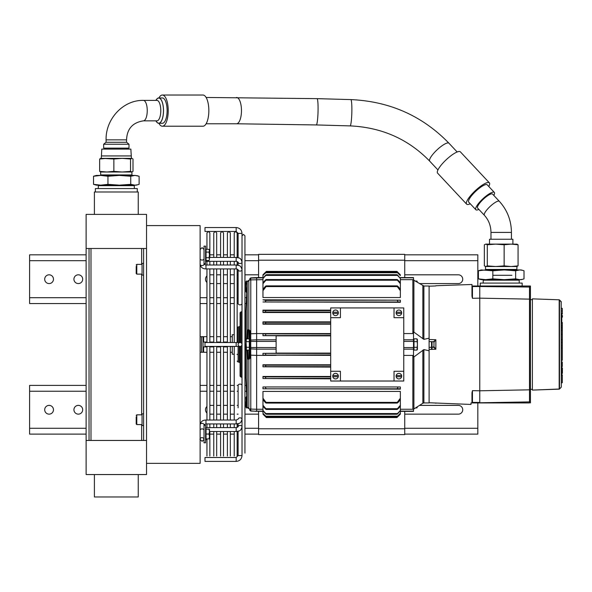 <?xml version="1.0" encoding="UTF-8"?>
<svg xmlns="http://www.w3.org/2000/svg" width="592" height="592" viewBox="0 0 592 592"><rect width="100%" height="100%" fill="white"/><g stroke="black" fill="none" stroke-linecap="round" stroke-linejoin="round"><path stroke-width="0.89" d="M146.527 225.596L200.118 225.596L200.118 463.351L146.527 463.351L146.527 474.555L86.114 474.555L86.114 214.393L146.527 214.393L146.527 463.351M258.586 411.373L258.586 434.609L404.743 434.609L404.743 411.373M404.743 277.574L404.743 254.345L258.586 254.345L258.586 277.574M236.171 346.424L236.171 342.524L204.987 342.524L204.987 346.424L240.071 346.424A1.946 1.946 0 0 1 238.117 344.477A1.946 1.946 0 0 1 240.071 342.524A1.946 1.946 0 0 1 242.017 344.477A1.946 1.946 0 0 1 240.071 346.424L240.071 376.164L241.025 377.134L242.017 377.156M242.017 385.473A1.946 1.376 180 0 0 240.071 384.097A1.946 1.376 180 0 0 238.117 385.473L238.117 407.814M200.118 264.21C200.718 267.318 202.664 268.879 205.964 268.909C202.664 268.879 200.718 267.318 200.118 264.21A1.946 1.376 -0 0 0 202.072 265.586A1.946 1.376 -0 0 0 204.018 264.21L205.964 265.016L205.964 268.909L236.171 268.909L236.171 265.016C238.657 265.793 240.604 264.469 242.017 269.723A1.946 1.376 180 0 1 240.071 271.099A1.946 1.376 180 0 1 238.117 269.723L238.117 303.481A1.946 1.376 -0 0 0 240.071 304.858A1.946 1.376 -0 0 0 242.017 303.481M236.171 231.442L236.171 227.55L204.987 227.55L204.987 231.442L236.171 231.442L238.117 233.396L238.117 257.698M238.117 281.141L238.117 269.708L237.148 269.049L237.148 342.524L237.148 327.879L238.088 326.902L238.088 342.524M205.964 259.229L205.964 261.331L236.171 261.331L236.171 257.439C238.657 258.216 240.604 256.891 242.017 262.138A1.946 1.376 180 0 1 240.071 263.521A1.946 1.376 180 0 1 238.117 262.138L238.117 265.275L238.11 262.115M238.117 431.257L238.117 455.559L236.171 457.505L204.987 457.505L204.987 461.405L236.171 461.405C239.723 461.057 241.669 459.111 242.017 455.559L242.017 426.943M238.11 426.839L238.117 423.672M429.104 350.775L423.894 349.591L413.897 356.969L413.512 357.102L413.512 355.4L412.853 355.4L412.853 409.272L400.355 409.272L400.355 413.579L397.735 416.198C396.81 417.079 396.744 417.079 397.543 416.198L400.355 413.327L400.355 408.354M403.766 333.555L413.512 333.555L413.512 331.853L423.894 339.364L429.104 338.18M432.027 341.688L432.027 349.376M431.538 341.673L431.538 349.391M340.43 381.019L330.691 381.019L330.691 371.273L340.43 371.273L340.43 381.019L394.028 381.019L394.028 371.273L403.766 371.273L403.766 381.019L394.028 381.019M330.691 307.936L340.43 307.936L340.43 317.682L330.691 317.682L330.691 307.936M394.028 307.936L403.766 307.936L403.766 317.682L394.028 317.682L394.028 307.936L340.43 307.936M230.325 342.087A2.435 2.435 0 0 1 231.302 342.524L230.325 342.087M401.628 313.405L396.166 313.405A2.797 2.797 0 0 1 396.166 312.213L401.628 312.213A2.797 2.797 0 0 1 398.897 315.603A2.797 2.797 0 0 1 396.166 313.405M330.691 354.948L262.966 355.104L330.691 355.363M247.796 338.846L248.048 331.024L248.973 330.373L249.817 331.735L249.817 334.406L250.616 333.814L256.632 333.555L256.632 349.154L276.124 349.154L276.124 353.261L262.966 353.35L330.691 353.491M249.817 334.406L249.817 348.052A0.977 0.836 0 0 0 250.734 348.888L256.632 349.154L256.632 355.4L250.786 355.141L250.786 409.072L256.632 409.272L256.632 355.4L276.124 355.355M276.124 349.154L276.124 335.686L262.966 335.686L262.966 333.851L330.691 333.999M332.83 313.405A2.797 2.797 0 0 1 335.56 310.008A2.797 2.797 0 0 1 338.291 313.405L332.83 313.405A2.797 2.797 0 0 0 338.291 313.405M247.552 407.91L246.353 407.91L246.353 405.098L247.13 405.098M400.355 411.373L413.512 411.373L413.512 409.161M249.328 347.289L249.328 350.101L246.353 350.101L246.353 347.289L249.328 347.289L249.328 338.846L246.353 338.846L245.917 344.477L245.917 349.347L246.353 350.101M414 341.658L414 350.101L416.975 350.101L417.412 344.477L416.975 338.846L414 338.846L414 341.658L416.975 341.658M248.048 331.024L247.212 330.38L246.953 338.846M246.953 350.101L247.212 358.574L248.943 359.477L250.616 357.405L249.817 357.213L249.817 354.549L250.734 355.141L250.734 341.399L249.817 341.443L249.817 340.148L249.328 340.148M249.328 348.799L249.817 348.799L249.817 357.213L248.973 358.582L248.048 357.931L247.796 350.101M245.954 349.421L245.954 378.14L247.212 406.889L247.212 358.574L248.048 357.931M248.855 330.366L248.818 329.478L247.212 330.38L247.212 282.066L248.818 280.231L248.818 329.478L250.616 331.542L249.817 331.735L249.817 340.148M249.817 348.052L249.817 354.549M248.818 280.231L250.786 279.883L250.786 333.814M262.966 277.574L256.632 277.574L256.632 333.555L330.691 333.592M249.817 408.894L249.817 410.019M203.041 351.685L203.626 352.27L203.626 346.912L203.041 346.912M203.041 342.043L203.626 342.043L203.626 336.678L206.941 336.678L206.941 268.909L206.941 342.524M262.966 275.376L265.586 272.749L397.735 272.749L400.355 275.62L397.543 272.749L265.786 272.749L262.966 275.376L262.966 279.676L250.786 279.883M262.966 275.62L262.966 280.253M400.355 290.709L397.262 286.587L266.067 286.587L262.966 290.709L262.966 297.532L400.355 297.532L400.355 289.266L398.135 286.587C397.188 285.684 396.899 285.684 397.262 286.587L397.128 285.877L266.193 285.877L266.067 286.587C266.43 285.684 266.134 285.684 265.186 286.587L262.966 289.266L262.966 282.732L265.253 280.231C266.222 279.335 266.444 279.335 265.926 280.231C266.444 279.335 266.222 279.335 265.253 280.231M266.282 272.105L265.667 272.105L262.966 274.814L266.378 271.395L396.951 271.395L400.355 274.806L397.654 272.105C396.781 271.232 396.781 271.232 397.654 272.105L397.047 272.105M398.431 416.072L400.355 414.141L396.951 417.552L266.378 417.552L262.966 414.148L265.667 416.842C266.541 417.723 266.541 417.723 265.667 416.842C266.541 417.723 266.541 417.723 265.667 416.842L266.282 416.842M265.586 416.198C266.518 417.079 266.578 417.079 265.786 416.198C266.578 417.079 266.518 417.079 265.586 416.198L262.966 413.327L265.786 416.198L397.543 416.198C396.744 417.079 396.81 417.079 397.735 416.198M400.355 409.264L400.355 414.141M397.654 416.842C396.781 417.723 396.781 417.723 397.654 416.842C396.781 417.723 396.781 417.723 397.654 416.842L397.047 416.842M265.482 323.772L262.966 323.905L262.966 322.144L265.919 322.307L265.482 323.772L330.691 323.772M265.253 312.08L262.966 312.206L262.966 310.437L265.926 310.615L265.253 312.08L330.691 312.08M400.355 410.471L397.92 413.542C396.958 414.43 396.81 414.43 397.491 413.542L400.355 410.471L400.355 406.223L398.076 408.724C397.099 409.62 396.877 409.62 397.402 408.724L400.355 405.261L400.355 399.689L398.135 402.368C397.188 403.27 396.899 403.27 397.262 402.368L397.128 403.078L266.193 403.078L266.067 402.368C266.43 403.27 266.134 403.27 265.186 402.368L262.966 399.689L262.966 405.261L265.926 408.724C266.444 409.62 266.222 409.62 265.253 408.724L262.966 406.223L262.966 405.261M265.401 413.542C266.363 414.43 266.511 414.43 265.838 413.542C266.511 414.43 266.363 414.43 265.401 413.542L262.966 410.471L265.838 413.542L397.491 413.542C396.81 414.43 396.958 414.43 397.92 413.542M262.966 408.354L262.966 413.327M227.402 346.912L223.502 346.912M220.579 346.912L216.687 346.912M213.764 346.912L209.864 346.912M206.941 346.912L203.626 346.912M246.768 292.3L246.353 292.3L245.917 286.676L245.917 291.545L246.353 292.3M246.353 281.045L245.917 281.799L245.917 286.676L246.353 281.045L247.552 281.045M203.626 342.043L206.941 342.043M209.864 342.043L213.764 342.043M216.687 342.043L220.579 342.043M223.502 342.043L227.402 342.043M231.302 346.424L230.325 346.86M232.271 342.524L232.271 334.732L234.225 334.732L234.225 268.909L234.225 342.524M234.225 346.424L234.225 420.039L234.225 354.223L232.271 354.223L232.271 346.424M330.691 317.682L330.691 371.273M403.766 317.682L403.766 371.273M413.512 279.794L413.512 277.574L400.355 277.574M330.691 365.183L265.482 365.183L265.919 366.64L262.966 366.811L330.691 367.084M330.691 366.64L265.919 366.64M262.966 366.811L262.966 364.783L330.691 364.783M262.966 365.049L265.482 365.183M332.83 375.55L338.291 375.55A2.797 2.797 0 0 1 338.291 376.741L332.83 376.741A2.797 2.797 0 0 1 335.56 373.345A2.797 2.797 0 0 1 338.291 375.55A2.797 2.797 0 0 0 332.83 375.55M400.355 301.987L262.966 301.987L400.355 302.305L400.355 300.166L266.089 300.388L262.966 299.811L400.355 300.166M397.239 300.388L398.113 301.846M265.216 301.846L266.089 300.388M400.355 283.753L400.355 278.484L397.491 275.413L265.838 275.413L262.966 278.484L262.966 282.732M397.92 275.413C396.958 274.525 396.818 274.525 397.491 275.413C396.818 274.525 396.958 274.525 397.92 275.413L400.355 278.484M262.966 278.484L265.401 275.413C266.37 274.525 266.511 274.525 265.838 275.413C266.511 274.525 266.37 274.525 265.401 275.413M262.966 274.814L262.966 279.69M397.735 272.749C396.81 271.876 396.744 271.876 397.543 272.749C396.744 271.876 396.81 271.876 397.735 272.749M265.786 272.749C266.578 271.876 266.518 271.876 265.586 272.749C266.518 271.876 266.578 271.876 265.786 272.749M396.166 376.741A2.797 2.797 0 0 1 396.166 375.55L401.628 375.55A2.797 2.797 0 0 1 401.628 376.741L396.166 376.741A2.797 2.797 0 0 0 401.628 376.741M401.628 312.213A2.797 2.797 0 0 0 396.166 312.213A2.797 2.797 0 0 1 401.628 312.213M265.778 354.948L265.579 353.491M330.691 353.098L276.124 353.098M330.691 335.464L262.966 335.597M330.691 335.856L276.124 335.856M276.124 333.592L262.966 333.851M330.691 310.615L265.926 310.615M330.691 312.495L262.966 312.495L262.966 310.127L330.691 310.127M330.691 324.172L262.966 324.172L262.966 321.87L330.691 321.87M330.691 322.307L265.919 322.307M265.579 335.464L265.778 333.999M429.104 340.822L429.104 348.133M265.253 408.724C266.222 409.62 266.444 409.62 265.926 408.724L397.402 408.724C396.877 409.62 397.099 409.62 398.076 408.724M423.894 339.364L423.894 286.01L429.104 286.01L429.104 339.475A37680.304 2269.965 -178.1 0 0 433.973 339.653A37949.679 2287.984 1.9 0 0 435.853 339.719L433.973 342.22L433.507 341.739L433.973 342.228L433.507 341.732L433.973 342.228L433.973 346.734L433.507 347.223L429.104 347.363L429.104 402.937L423.894 402.937L423.894 349.591M247.13 283.857L246.353 283.857M246.886 289.488L246.353 289.488M414 347.289L416.975 347.289M246.768 396.655L245.917 397.41L246.353 405.098M246.353 396.655L245.917 402.279L245.917 407.155L246.353 407.91M415.554 407.91L416.975 407.91L417.397 406.734L416.975 407.91M262.966 355.104L262.966 353.35M400.355 406.223L400.355 405.261M412.853 355.4L403.766 355.4M330.691 378.34L262.966 378.517L330.691 378.821M262.966 378.517L262.966 376.46L330.691 376.46M400.355 386.968L400.355 388.789L262.966 388.789L400.355 389.144L400.355 386.961L262.966 386.961L400.355 386.961M262.966 398.238L262.966 391.423L400.355 391.423L400.355 398.238L397.262 402.368L266.067 402.368L262.966 398.238L262.966 399.689M262.966 405.202L262.966 410.471M413.512 355.4L413.512 333.555M332.83 312.213L338.291 312.213A2.797 2.797 0 0 0 332.83 312.213M417.412 282.229L416.975 281.045L417.397 282.221M246.353 338.846L245.917 339.601L246.353 347.289M265.667 272.105C266.541 271.232 266.541 271.232 265.667 272.105M330.691 376.875L265.253 376.875L265.926 378.34M262.966 277.818L250.734 278.092A0.977 0.851 0 0 0 249.817 278.943L249.817 280.053M241.025 342.783L241.025 311.814L240.071 312.791L240.071 342.524A1.946 1.946 0 0 1 242.017 344.477A1.946 1.946 0 0 1 240.071 346.424L240.071 363.059L239.131 362.082L239.131 346.424M401.628 375.55A2.797 2.797 0 0 0 396.166 375.55M262.966 409.272L256.632 409.272L256.632 411.373L250.734 410.863A0.977 0.851 180 0 1 249.817 410.012M237.148 354.223L237.148 354.608M400.355 289.266L400.355 283.686L397.402 280.231C396.877 279.335 397.106 279.335 398.076 280.231C397.106 279.335 396.877 279.335 397.402 280.231L265.926 280.231L262.966 283.686M398.076 280.231L400.355 282.732L400.355 283.686M416.975 350.101L417.412 349.347L417.412 339.601L416.975 338.846M400.355 399.689L400.355 398.238M398.113 387.109L397.239 388.567M266.089 388.567L265.216 387.109M262.966 388.789L262.966 386.968M262.966 376.741L265.253 376.875M262.966 290.709L262.966 289.266M249.328 341.658L246.353 341.658M246.886 399.467L246.353 399.467M332.83 376.741A2.797 2.797 0 0 0 338.291 376.741M415.554 281.045L416.975 281.045M240.071 329.862L240.071 342.524A1.946 1.946 0 0 0 238.117 344.477A1.946 1.946 0 0 0 240.071 346.424M248.973 338.846L248.943 329.478M248.943 359.477L248.973 350.101M247.212 406.889L248.818 408.724L248.855 358.582M276.124 339.801L256.632 339.801L256.632 341.258M138.247 474.555L138.247 496.969L94.394 496.969L94.394 474.555M94.394 214.393L94.394 191.986L138.247 191.986L138.247 214.393M146.527 248.499L86.114 248.499M86.114 440.455L143.604 440.455L143.604 248.499M143.604 440.455L146.527 440.455M89.037 440.455L89.037 248.499M429.104 341.584L429.104 341.133L429.104 341.584L433.507 341.739L429.104 341.584L429.104 339.475M435.475 285.951L429.104 286.195A37680.304 37590.239 -150.7 0 1 433.973 286.01A37949.694 37858.888 29.3 0 1 435.853 285.936L435.024 285.958M523.054 402.937L479.357 402.937L523.054 402.937M471.979 296.185L472.446 298.294L472.446 286.55L479.772 286.535L479.772 298.161L529.5 299.13L529.5 401.901L530.439 401.901L530.439 402.937L530.439 286.01L471.979 286.01L471.979 296.185L471.979 284.478L435.853 285.744M472.446 298.294L479.772 298.161L479.772 390.794L472.446 390.653L471.979 392.762L471.979 402.937L529.455 402.937M530.439 316.357L530.439 303.696M471.979 286.558L472.446 286.01M529.5 286.01L529.5 299.13L530.439 299.885M530.439 287.046L479.772 286.535L479.772 286.01L477.374 286.01M435.475 403.004L429.104 402.76A37680.304 37590.246 -29.3 0 0 433.973 402.945A37949.694 37858.888 150.7 0 0 435.853 403.019L435.838 403.019M435.557 403.011L471.003 404.44L471.003 402.937L471.979 402.937M479.772 402.937L479.772 402.419L472.446 402.405L472.446 390.653M429.104 349.48A37680.304 2269.972 -1.9 0 1 433.973 349.302A37949.694 2287.991 178.1 0 1 435.853 349.236L433.973 346.734L433.507 347.215L435.853 349.236L435.853 339.719L433.507 341.732L433.973 342.228M433.507 347.208L432.493 347.245L433.973 346.727M530.439 389.07L529.5 389.825L479.772 390.794L479.772 402.767L529.5 401.901L529.5 402.937M472.446 402.937L471.979 402.397M561.327 360.639L561.327 361.645L562.304 362.001L562.304 366.048M562.304 313.686L562.304 308.425L561.327 308.069M532.386 389.299L530.439 389.299L532.386 389.299M561.327 385.399L561.327 312.939M561.327 376.016L561.327 365.301M561.327 302.016L559.181 299.796L559.181 389.159L532.386 390.091L532.386 298.856L559.181 299.796M561.283 360.654L562.304 360.284L562.304 322.906M561.327 383.046L562.304 382.691L562.304 375.269M561.327 339.712L562.304 339.808M561.327 342.228L562.304 342.331M561.327 345.802L562.304 345.735M561.327 326.037L562.304 325.689L561.327 325.674M562.4 317.142L562.4 315.499M562.4 368.638L562.4 371.339M562.4 373.36L562.4 367.958M137.758 184.771L134.939 185.163L130.751 184.334L119.355 185.163L107.951 184.334L100.736 185.163L136.293 185.163L139.12 184.334L139.12 176.246L134.939 175.417L137.758 175.809M100.877 172.006L99.648 171.362L106.752 172.006L113.856 171.362L122.196 172.006L130.536 171.362L131.912 172.006L100.729 172.006L131.912 172.006L131.912 174.929L100.729 174.929L100.24 175.417L100.736 175.417L96.348 175.417L93.521 176.246L100.736 175.417L119.355 175.417L130.751 176.246L134.939 175.417L119.355 175.417L107.951 176.246L107.951 184.334M130.751 184.334L130.751 176.246M100.736 175.417L107.951 176.246M93.521 176.246L93.521 184.334L96.348 185.163L100.736 185.163L93.521 184.334M101.92 185.163L97.858 185.163L98.346 185.651L134.303 185.651L134.784 185.163M511.925 275.295L492.847 275.295M478.41 278.854L481.229 279.676L485.625 279.676L478.41 278.854L478.41 270.766L485.625 269.937L521.182 269.937L524.009 270.766L524.009 278.854L522.64 279.291L519.82 279.676L515.639 278.854L515.639 270.766L519.82 269.937L522.64 270.329M482.591 279.676L481.229 279.676M515.639 270.766L504.236 269.937L492.84 270.766L481.229 269.937L478.41 270.766M492.84 278.854L485.625 279.676L504.236 279.676L492.84 278.854L492.84 270.766M491.153 269.937L509.002 269.937L491.153 269.937M504.14 265.875L504.14 244.762L495.719 244.111L487.29 244.762L485.825 244.111L484.36 244.762L484.36 265.875L485.825 266.526L487.29 265.875L495.719 266.526L485.618 266.526L516.801 266.526L495.719 266.526L504.14 265.875L511.103 266.526L518.059 265.875L516.587 266.526M515.639 278.854L504.236 279.676L521.182 279.676L482.746 279.676L519.672 279.676L519.184 280.164L519.236 283.087M137.27 191.986L137.27 188.574L95.371 188.574L95.371 191.986M522.159 286.01L522.159 283.087L480.26 283.087L480.26 286.01M470.285 203.796A15.592 3.885 -43.1 0 1 466.607 204.136A15.592 3.885 -43.1 0 1 472.497 193.488A15.592 3.885 -43.1 0 1 489.369 182.832A15.592 3.885 -43.1 0 1 488.785 186.48M494.327 192.407L487.238 184.83A12.669 3.152 136.9 0 0 473.526 193.488A12.669 3.152 136.9 0 0 468.738 202.138L475.835 209.716A12.669 3.152 -43.1 0 1 480.623 201.065A12.669 3.152 -43.1 0 1 494.327 192.407A12.669 3.152 -43.1 0 1 493.824 195.427M512.901 244.111L512.901 239.242L489.517 239.242L489.517 244.111L510.467 244.111M490.265 244.111L491.952 244.111M478.884 209.413A12.669 3.152 -43.1 0 1 475.835 209.716M499.33 201.317L492.551 194.072A10.234 2.546 136.9 0 0 483.338 199.201A10.234 2.546 136.9 0 0 477.611 208.058L484.389 215.296A10.234 2.546 136.9 0 1 490.117 206.445A10.234 2.546 136.9 0 1 499.33 201.317C507.248 210.042 511.288 220.409 511.436 232.419L490.975 232.419L490.975 239.242M489.369 182.832L460.347 151.826A15.592 3.885 136.9 0 0 443.475 162.482A15.592 3.885 136.9 0 0 437.584 173.13L466.607 204.136M517.008 266.467L516.801 269.449L517.282 269.937L516.801 269.449L485.618 269.449L485.403 266.467L485.825 266.526M487.29 265.875L487.29 244.762M485.825 244.111L511.103 244.111L504.14 244.762M516.587 244.111L518.059 244.762L511.103 244.111L517.008 244.17M518.059 265.875L518.059 244.762M100.581 158.404L106.752 158.367L99.648 159.011L100.877 158.367M106.752 158.367L131.912 158.367L130.536 159.011L122.196 158.367L113.856 159.011L102.335 158.367M131.209 155.933L101.432 155.933L101.787 149.11L130.854 149.11L131.424 158.367L122.196 158.367M99.648 171.362L99.648 159.011M113.856 171.362L113.856 159.011M104.584 148.133L128.989 148.133L128.989 144.241L103.652 144.241L103.652 148.133L104.584 148.133M128.989 144.241L126.666 142.287L105.975 142.287L103.652 144.241M143.397 120.849L156.932 120.849A10.234 3.855 -90 0 0 160.787 110.623A10.234 3.855 -90 0 0 156.932 100.388L143.397 100.388A10.234 3.855 -90 0 1 147.253 110.623A10.234 3.855 -90 0 1 143.397 120.849C132.638 122.522 127.021 128.856 126.555 139.853L106.086 139.853C105.554 118.985 123.217 99.885 143.397 100.388M155.94 120.849L156.443 121.604A12.55 4.729 -90 0 0 163.466 110.623A12.55 4.729 -90 0 0 156.443 99.641L155.94 100.388M158.737 123.291L162.349 123.291A12.669 4.773 -90 0 0 167.122 110.623A12.669 4.773 -90 0 0 162.349 97.954L158.737 97.954A12.669 4.773 90 0 1 163.51 110.623A12.669 4.773 90 0 1 158.737 123.291A12.669 4.773 90 0 1 155.925 120.849M155.925 100.388A12.669 4.773 90 0 1 158.737 97.954M162.349 126.214L202.967 126.214A15.592 5.876 -90 0 0 208.843 110.623A15.592 5.876 -90 0 0 202.967 95.031L162.349 95.031A15.592 5.876 90 0 1 168.224 110.623A15.592 5.876 90 0 1 162.349 126.214A15.592 5.876 90 0 1 158.922 123.291M158.922 97.954A15.592 5.876 90 0 1 162.349 95.031M131.764 172.006L133 171.362L133 159.011L131.912 158.367M130.536 171.362L130.536 159.011M143.604 413.852L142.043 413.852L142.043 425.544L143.604 425.544M143.604 263.403L142.043 263.403L142.043 275.102L143.604 275.102M204.018 425.278L204.018 442.816L205.579 442.816L205.579 425.278L204.018 425.278L204.018 424.745A1.946 1.376 180 0 0 202.072 423.369A1.946 1.376 180 0 0 200.118 424.745C200.718 421.637 202.664 420.068 205.964 420.039L205.964 423.939L204.018 424.745M209.035 434.047L209.472 431.612L209.035 429.178L209.472 429.178L209.472 438.916L209.035 438.916L209.472 436.482L209.035 434.047L206.06 434.047L206.06 429.178L209.035 429.178M206.941 439.671L206.06 439.671L206.06 438.916L209.035 438.916M206.06 438.916L206.06 434.047M204.018 263.677L204.018 246.139L205.579 246.139L205.579 263.677L204.018 263.677L204.018 264.21M209.035 257.72L209.472 254.908L209.472 259.126L209.035 257.72L206.06 257.72L206.06 252.096L209.035 252.096L209.472 250.69L209.035 249.284L206.06 249.284L206.06 252.096M205.579 250.579L206.06 250.579M209.035 249.284L209.472 250.031L209.472 254.908L209.035 252.096M209.035 260.532L209.472 259.126L209.035 260.532L206.06 260.532L206.06 257.72M200.118 352.27L201.487 352.27L201.487 344.477L201.487 352.27L203.041 352.27L203.041 336.678L200.118 336.678M201.487 344.477L201.487 336.678L201.487 344.477M136.197 416.886L136.197 423.99L136.782 424.575L136.782 414.829L136.197 415.414M136.197 266.437L136.197 273.541L136.782 274.126L136.782 264.38L136.197 264.964M44.703 409.76A4.388 4.388 0 0 0 51.282 413.556A4.388 4.388 0 0 0 51.282 405.964A4.388 4.388 0 0 0 44.703 409.76M73.933 409.76A4.388 4.388 0 0 0 80.512 413.556A4.388 4.388 0 0 0 80.512 405.964A4.388 4.388 0 0 0 73.933 409.76M86.114 434.121L29.6 434.121L29.6 385.399L86.114 385.399M404.743 434.121L477.825 434.121L477.825 402.937M206.941 413.031A4.388 4.388 0 0 1 206.941 406.489M209.864 405.379L213.764 405.379M216.687 405.379L220.579 405.379M223.502 405.379L227.402 405.379M230.325 405.379L234.225 405.379M237.148 405.379L238.117 405.379M244.94 405.379L245.917 405.379M419.521 405.379L458.334 405.379A4.388 4.388 0 0 1 462.722 409.76A4.388 4.388 0 0 1 458.334 414.148L404.743 414.148M258.586 414.148L244.94 414.148M238.117 414.148L237.148 414.148M234.225 414.148L230.325 414.148M227.402 414.148L223.502 414.148M220.579 414.148L216.687 414.148M213.764 414.148L209.864 414.148M258.586 434.121L244.94 434.121M238.117 434.121L237.148 434.121M234.225 434.121L230.325 434.121M227.402 434.121L223.502 434.121M220.579 434.121L216.687 434.121M213.764 434.121L209.864 434.121M246.272 385.399L244.94 385.399M238.125 385.399L237.148 385.399M234.225 385.399L230.325 385.399M227.402 385.399L223.502 385.399M220.579 385.399L216.687 385.399M213.764 385.399L209.864 385.399M206.941 385.399L200.118 385.399M44.703 279.195A4.388 4.388 0 0 1 51.282 275.391A4.388 4.388 0 0 1 51.282 282.991A4.388 4.388 0 0 1 44.703 279.195M86.114 303.548L29.6 303.548L29.6 254.834L86.114 254.834M477.825 286.01L477.825 254.834L404.743 254.834M73.933 279.195A4.388 4.388 0 0 0 80.512 282.991A4.388 4.388 0 0 0 80.512 275.391A4.388 4.388 0 0 0 73.933 279.195M404.743 274.806L458.334 274.806A4.388 4.388 0 0 1 462.722 279.195A4.388 4.388 0 0 1 458.334 283.575L419.521 283.575M245.917 283.575L244.94 283.575M238.117 283.575L237.148 283.575M234.225 283.575L230.325 283.575M227.402 283.575L223.502 283.575M220.579 283.575L216.687 283.575M213.764 283.575L209.864 283.575M206.941 282.458A4.388 4.388 0 0 1 206.941 275.924M209.864 274.806L213.764 274.806M216.687 274.806L220.579 274.806M223.502 274.806L227.402 274.806M230.325 274.806L234.225 274.806M237.148 274.806L238.117 274.806M244.94 274.806L258.586 274.806M258.586 254.834L244.94 254.834M238.117 254.834L237.148 254.834M234.225 254.834L230.325 254.834M227.402 254.834L223.502 254.834M220.579 254.834L216.687 254.834M213.764 254.834L209.864 254.834M246.272 303.548L244.94 303.548M238.125 303.548L237.148 303.548M234.225 303.548L230.325 303.548M227.402 303.548L223.502 303.548M220.579 303.548L216.687 303.548M213.764 303.548L209.864 303.548M206.941 303.548L200.118 303.548M404.743 428.763L258.586 428.763M258.586 260.191L404.743 260.191M236.171 420.039L238.117 419.232A1.946 1.376 -0 0 1 240.071 417.856A1.946 1.376 -0 0 1 242.017 419.232C240.604 424.486 238.657 423.154 236.171 423.939L236.171 420.039L205.964 420.039C202.664 420.068 200.718 421.637 200.118 424.745M204.018 430.258A1.946 1.376 180 0 0 202.072 428.882A1.946 1.376 180 0 0 200.118 430.258M209.472 431.516L236.171 431.516L236.171 427.616L205.579 427.631L205.964 427.616L205.964 429.718M236.171 427.616L238.117 426.81A1.946 1.376 -0 0 1 240.071 425.433A1.946 1.376 -0 0 1 242.017 426.81C240.604 432.064 238.657 430.739 236.171 431.516M204.018 258.697A1.946 1.376 180 0 1 202.072 260.073A1.946 1.376 180 0 1 200.118 258.697M236.171 227.55C239.723 227.89 241.669 229.844 242.017 233.396L238.117 233.396M236.171 457.505L236.171 461.405M238.117 455.559L242.017 455.559M423.894 286.01L412.853 279.676L412.853 333.555M413.897 279.986L413.897 331.986M413.897 356.969L413.897 408.968L412.853 409.272M413.512 411.129L400.355 411.129M247.212 282.066L245.954 310.815L245.954 339.534M276.124 347.563L249.817 347.511M276.124 341.392L250.734 341.399L250.734 333.807M250.616 357.405L250.616 355.141M250.616 333.814L250.616 331.542M413.512 277.818L400.355 277.818M422.851 350.146L422.851 403.248L423.894 402.937M422.851 285.707L422.851 338.809M250.734 279.89L250.734 277.885L256.632 277.574M413.512 349.154L403.766 349.154M262.966 411.373L250.734 411.063L250.734 409.057M241.025 346.172L241.025 377.134M256.632 339.801L250.734 340.067A0.977 0.836 180 0 0 249.817 340.896M245.954 310.815L244.999 311.747L244.999 377.208L245.954 378.14M238.088 346.424L238.088 362.045L237.148 361.076M256.632 411.129L262.966 411.129M413.512 347.563L403.766 347.563M413.512 341.392L403.766 341.392M413.512 339.801L403.766 339.801M238.088 326.902L239.131 326.865L239.131 342.524M141.658 248.499L141.658 264.38M141.658 274.126L141.658 414.829M141.658 424.575L141.658 440.455M90.99 440.455L90.99 248.499M432.493 347.245L429.104 347.363M561.327 363.407L562.304 363.703M561.327 364.206L562.304 364.206M532.386 390.091L559.514 389.011L559.514 299.944L561.194 301.676L561.327 386.939M561.327 346.076L562.082 345.802M561.327 334.31L562.304 334.31M561.327 334.628L562.304 334.325M561.327 330.262L562.304 330.262M561.445 339.475L562.304 339.209M561.327 339.438L562.082 339.712L561.327 339.438M561.327 310.978L562.304 310.978M561.327 327.879L562.304 328.227M561.327 329.899L562.304 330.24M561.327 327.657L562.304 327.309M561.327 313.42L561.815 313.42L561.815 323.165L562.4 322.581L561.327 323.165M561.327 365.789L561.815 365.789L561.815 375.528L562.4 374.943M483.183 283.087L483.227 280.164L519.184 280.164L519.672 279.676M437.939 169.948L429.74 161.187A13.157 3.278 -43.1 0 1 436.578 150.309A13.157 3.278 -43.1 0 1 448.951 143.212C422.414 115.877 389.706 101.343 350.841 99.597L317.038 98.642L206.12 97.465M429.74 161.187C408.339 139.135 381.788 127.369 350.094 125.896A13.157 1.369 -88.4 0 0 351.833 112.695A13.157 1.369 -88.4 0 0 350.841 99.597M350.094 125.896L316.298 124.942A13.157 1.369 -88.4 0 0 318.037 111.74A13.157 1.369 -88.4 0 0 317.038 98.642M316.298 124.942L236.511 123.772A13.157 4.958 -90 0 0 241.469 110.623A13.157 4.958 -90 0 0 236.511 97.465M477.825 428.275L404.743 428.275M258.586 428.275L244.94 428.275M86.114 428.275L29.6 428.275M246.531 391.245L244.94 391.245M238.117 391.245L237.148 391.245M234.225 391.245L230.325 391.245M227.402 391.245L223.502 391.245M220.579 391.245L216.687 391.245M213.764 391.245L209.864 391.245M206.941 391.245L200.118 391.245M86.114 391.245L29.6 391.245M246.531 297.702L244.94 297.702M238.117 297.702L237.148 297.702M234.225 297.702L230.325 297.702M227.402 297.702L223.502 297.702M220.579 297.702L216.687 297.702M213.764 297.702L209.864 297.702M206.941 297.702L200.118 297.702M86.114 297.702L29.6 297.702M477.825 260.68L404.743 260.68M258.586 260.68L244.94 260.68M86.114 260.68L29.6 260.68M236.171 342.524L240.071 342.524M244.94 443.378L244.94 265.061M244.94 453.124L244.94 235.831L243.482 234.373L242.017 235.831L242.017 453.124M244.94 255.322L244.999 311.747M244.94 433.633L244.999 377.208M204.018 439.405L202.072 441.358L200.118 439.405C199.467 439.863 200.917 435.934 203.796 438.509L204.018 439.405L202.072 441.358L200.118 439.405M205.964 423.939L236.171 423.939M202.072 247.597L200.118 249.55L202.072 247.597L204.018 249.55L202.072 247.597M205.964 261.331L205.579 261.324L205.964 261.331M205.964 265.016L236.171 265.016M209.472 257.439L236.171 257.439M238.117 269.723L236.171 268.909M238.117 262.138L236.171 261.331M223.502 233.226L223.502 257.439L223.502 232.908L222.044 231.45L220.579 232.908L220.579 257.439L220.579 232.908M220.579 261.331L220.579 265.016L220.579 261.331M216.687 342.524L216.687 268.909L216.687 336.678L220.579 336.678L220.579 268.909L220.579 342.524M220.579 346.424L220.579 420.039L220.579 352.27L216.687 352.27L216.687 420.039L216.687 346.424M220.579 423.939L220.579 427.616L220.579 423.939M220.579 431.516L220.579 456.047L220.579 431.516M223.502 456.047L223.502 431.516L223.502 456.047M223.502 427.616L223.502 423.939L223.502 427.616M227.402 346.424L227.402 420.039L227.402 352.27L223.502 352.27L223.502 420.039L223.502 346.424M223.502 342.524L223.502 268.909L223.502 336.678L227.402 336.678L227.402 268.909L227.402 342.524M223.502 265.016L223.502 261.331L223.502 265.016M230.325 233.226L230.325 257.439L230.325 232.908L228.867 231.45L227.402 232.908L227.402 257.439L227.402 232.908M227.402 261.331L227.402 265.016L227.402 261.331M227.402 423.939L227.402 427.616L227.402 423.939M227.402 431.516L227.402 456.047L227.402 431.516M230.325 456.047L230.325 431.516L230.325 456.047M230.325 427.616L230.325 423.939L230.325 427.616M232.271 352.27L230.325 352.27L230.325 420.039L230.325 346.424M230.325 342.524L230.325 268.909L230.325 336.678L232.271 336.678M230.325 265.016L230.325 261.331L230.325 265.016M209.864 233.226L209.864 257.439L209.864 232.908L208.399 231.45L206.941 232.908L206.941 249.284L206.941 232.908M206.941 261.331L206.941 265.016L206.941 261.331M206.941 346.424L206.941 420.039L206.941 352.27L203.626 352.27M206.941 423.939L206.941 427.616L206.941 423.939M206.941 438.916L206.941 456.047L206.941 438.916M209.864 456.047L209.864 431.516L209.864 456.047M209.864 427.616L209.864 423.939L209.864 427.616M213.764 346.424L213.764 420.039L213.764 352.27L209.864 352.27L209.864 420.039L209.864 346.424M209.864 342.524L209.864 268.909L209.864 336.678L213.764 336.678L213.764 268.909L213.764 342.524M209.864 265.016L209.864 261.331L209.864 265.016M237.148 233.226L237.148 257.498L237.148 232.908L235.683 231.45L234.225 232.908L234.225 257.439L234.225 232.908M234.225 261.331L234.225 265.016L234.225 261.331M234.225 423.939L234.225 427.616L234.225 423.939M234.225 431.516L234.225 456.047L234.225 431.516M237.148 456.047L237.148 431.45L237.148 456.047M237.148 427.476L237.148 423.872L237.148 427.476M237.148 265.075L237.148 261.472L237.148 265.075M237.148 334.732L237.148 269.049M216.687 233.226L216.687 257.439L216.687 232.908L215.222 231.45L213.764 232.908L213.764 257.439L213.764 232.908M213.764 261.331L213.764 265.016L213.764 261.331M213.764 423.939L213.764 427.616L213.764 423.939M213.764 431.516L213.764 456.047L213.764 431.516M216.687 456.047L216.687 431.516L216.687 456.047M216.687 427.616L216.687 423.939L216.687 427.616M216.687 265.016L216.687 261.331L216.687 265.016M242.017 233.396L242.017 262.012M413.512 348.799L414 348.799M413.512 340.148L414 340.148M248.818 408.724L250.786 409.072M203.041 337.262L203.626 336.678M266.385 416.916L396.936 416.916M266.385 272.039L396.936 272.039M412.853 279.676L400.355 279.676M266.222 409.435L397.106 409.435M422.851 403.248L413.897 408.968M266.222 279.513L397.106 279.513M266.296 274.695L397.032 274.695M266.296 414.252L397.032 414.252M239.131 326.865L240.071 325.896M238.088 362.045L239.131 362.082M241.025 311.814L242.017 311.799M250.734 411.063L249.817 410.093M250.734 277.885L249.817 278.862M435.668 403.019L429.104 402.767M435.853 403.211L435.024 402.989M532.386 299.656L530.439 299.656M562.304 348.163L561.283 347.793M561.194 387.272L559.514 389.011M561.815 313.42L562.393 313.915M561.327 375.528L561.815 375.528M561.815 365.789L562.4 366.374M98.346 185.651L98.294 188.574M134.303 185.651L134.347 188.574M100.729 174.929L100.581 171.969M131.912 174.929L132.401 175.417M511.925 280.164L511.925 279.676M490.487 280.164L490.487 279.676M485.129 269.937L485.618 269.449L485.129 269.937M483.227 280.164L482.746 279.676M521.182 279.676L522.64 279.291M511.436 232.419L511.436 239.242M490.975 232.419C490.857 225.685 488.666 219.972 484.389 215.296M101.432 155.933L101.217 158.367M127.036 149.11L127.036 148.133M105.605 149.11L105.605 148.133M126.555 142.287L126.555 139.853M106.086 142.287L106.086 139.853M457.15 151.966L448.951 143.212M236.511 123.772L206.12 123.772M205.579 438.376L206.06 438.376M205.579 429.718L206.06 429.718M205.579 259.229L206.06 259.229M142.043 414.829L136.782 414.829M142.043 424.575L136.782 424.575M142.043 264.38L136.782 264.38M142.043 274.126L136.782 274.126"/></g></svg>
